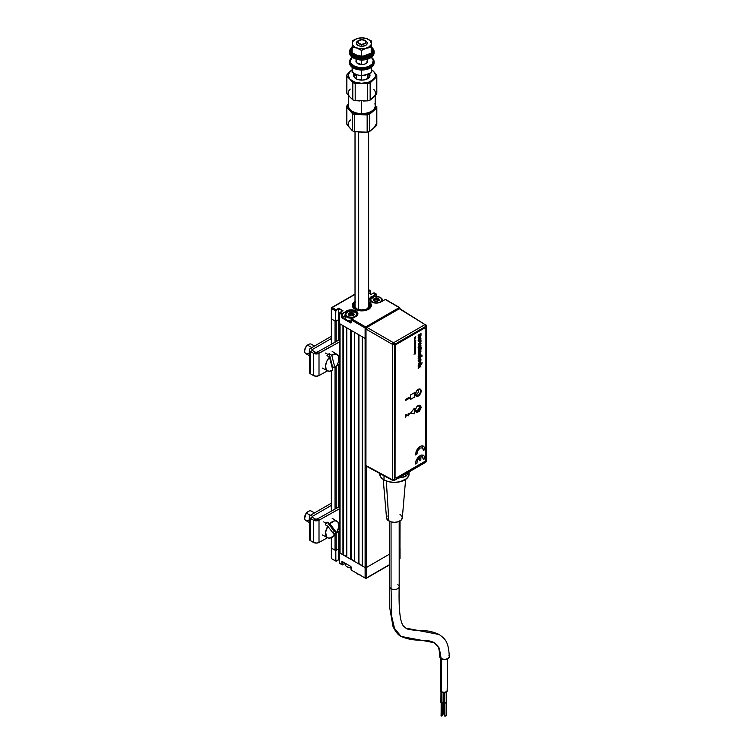 <?xml version="1.0" encoding="UTF-8"?>
<svg xmlns="http://www.w3.org/2000/svg" width="754" height="754" viewBox="0 0 754 754"><rect width="100%" height="100%" fill="white"/><g stroke="black" fill="none" stroke-linecap="round" stroke-linejoin="round"><path stroke-width="1.13" d="M336.199 321.044L336.199 341.553L336.199 321.044L338.706 319.602L338.706 340.158L338.706 319.602L339.592 320.111L338.706 319.602L338.706 308.697L342.561 310.921M338.706 364.597L338.706 507.037L338.706 364.597M338.706 531.476L338.706 548.78L336.199 550.231L336.199 532.871L336.199 550.231A0.82 0.471 0 0 1 335.049 550.231L331.581 548.224L331.581 537.555L331.581 548.224L335.436 550.448L335.822 560.91L335.822 550.448L338.706 548.78L338.706 531.476M336.199 508.432L336.199 366.548L336.199 508.432M339.818 549.421L338.706 548.78L339.818 549.421L338.706 548.78L338.706 559.685L338.706 548.78L335.436 550.448L335.436 560.91L331.581 558.686L331.581 548.224A0.82 0.471 180 0 1 331.336 547.894A0.82 0.471 0 0 0 331.581 548.224L331.402 547.706M340.054 553.116L340.054 323.937A0.82 0.471 180 0 1 339.818 323.607L339.818 552.786A0.82 0.471 0 0 0 340.054 553.116L340.054 323.937L342.947 325.605L342.947 554.784L340.054 553.116M342.947 325.605L342.947 554.784L343.522 554.784L343.522 325.945L343.522 554.784L346.802 556.678M346.802 557.018L346.802 327.83L350.657 330.054L350.657 559.242L346.802 557.018L346.802 327.83M350.657 330.054L350.657 559.242L351.232 559.242L351.232 330.393L351.232 559.242L354.512 561.127M354.512 561.466L354.512 332.278L358.367 334.512L358.367 563.69L354.512 561.466L354.512 332.278M358.367 334.512L358.367 563.69L358.942 563.69L358.942 334.842L358.942 563.69L362.222 565.575M362.222 565.915L362.222 336.736L365.106 338.405L365.106 567.583L362.222 565.915L362.222 336.736M389.648 554.077L366.265 567.583L366.265 466.189L366.265 567.583L365.106 567.583A0.82 0.471 0 0 0 366.265 567.583L389.648 554.077L366.265 567.583A0.82 0.471 180 0 1 365.106 567.583L365.106 578.045L351.138 569.977L351.1 566.885M366.265 328.037L366.265 327.943A0.82 0.471 180 0 1 365.106 327.943L365.106 338.405A0.82 0.471 0 0 0 365.935 338.518A0.82 0.471 180 0 1 365.106 338.405L365.106 567.583L339.668 552.899L365.106 567.583L365.106 578.045A0.82 0.471 0 0 0 366.265 578.045A0.82 0.471 60 0 1 365.69 578.375L366.265 578.045L365.69 578.375L351.713 570.307M399.79 558.017L399.215 559.016A0.82 0.471 -120 0 0 399.79 558.686L399.79 521.089L399.79 548.224L399.186 548.573L399.79 548.224A0.82 0.471 0 0 0 400.035 547.894A0.82 0.471 180 0 1 399.79 548.224L399.79 558.686L399.186 559.034L399.79 558.686A0.82 0.471 0 0 0 400.035 558.346L400.035 547.894L399.186 548.573M331.581 511.014L331.581 370.676L331.581 511.014M339.668 323.494L339.592 313.146L340.252 312.26A0.82 0.471 120 0 0 339.668 313.259L341.694 314.427L341.694 317.321L341.694 314.427A0.82 0.471 -60 0 1 342.269 313.428L340.252 312.26L342.947 310.705L338.706 308.254L336.011 309.809L332.156 307.585L355.021 294.39L331.581 307.915A0.82 0.471 60 0 1 332.156 307.585L331.581 308.584A0.82 0.471 180 0 1 331.581 307.915L331.581 319.046L331.581 308.584L335.436 310.808L335.436 321.27L335.85 310.62L338.706 308.697L338.706 319.602L335.822 321.27L335.436 310.808A0.82 0.471 -60 0 1 336.011 309.809L332.156 307.585A0.82 0.471 120 0 0 331.581 308.584L335.436 310.808L335.436 321.27L331.581 319.046L331.581 344.135L331.581 319.046A0.82 0.471 180 0 1 331.336 318.706A0.82 0.471 0 0 0 331.581 319.046L335.049 321.044L335.049 342.203L335.049 321.044M335.049 367.999L335.049 509.082L335.049 367.999M335.049 533.512L335.049 550.231L335.049 533.512M340.252 563.69L342.269 564.859L345.106 563.219L342.269 564.859L342.269 561.523L350.751 566.414L341.93 561.353L342.08 564.52L342.08 561.626L341.694 564.52L339.668 563.351L339.592 552.786M351.138 569.751L350.751 566.414M345.106 563.219L342.467 564.746M338.706 559.685L339.592 560.194L338.706 559.685L335.85 561.061L335.822 550.448L331.581 548.224L331.581 558.686A0.82 0.471 0 0 1 331.336 558.346L331.336 537.659M332.156 559.016L336.199 561.127M389.648 564.539L366.265 578.045L366.265 567.583L366.265 578.045L389.648 564.539M399.79 558.686L399.215 559.016M399.969 547.706L400.035 520.948M371.562 301.968A6.673 3.855 0 0 0 381.006 301.968L376.284 303.099L371.562 301.968L369.611 299.244L371.562 296.52A6.673 3.855 0 0 0 371.562 301.968L371.562 301.968A6.4 3.695 180 0 1 369.884 299.461A6.4 3.695 180 0 1 371.76 296.85L375.803 294.069A0.82 0.471 -60 0 1 376.378 294.399L376.378 296.511L376.378 294.399L373.777 292.901L376.378 294.626L371.76 296.85L371.76 297.792L371.76 296.85A6.4 3.695 180 0 0 369.884 299.461L371.703 301.958C374.757 303.4 377.811 303.4 380.864 301.958L380.817 302.034M368.64 301.506A9.538 5.504 180 0 1 371.373 305.361A9.538 5.504 180 0 1 365.483 310.45A9.538 5.504 180 0 1 355.087 309.253A9.538 5.504 180 0 1 352.297 305.361A9.538 5.504 180 0 1 355.021 301.506M399.79 307.915A0.82 0.471 180 0 1 399.799 308.584L399.215 307.585A0.82 0.471 -60 0 1 399.79 307.915L399.215 307.585L399.79 308.584L399.79 307.915M374.144 299.253L374.804 298.876M375.124 298.688L376.152 298.094M400.035 308.688L399.62 307.547L385.652 299.479A0.82 0.471 120 0 0 385.247 299.517L380.864 301.958M376.208 294.032L374.191 292.863A0.82 0.471 120 0 0 373.777 292.901L371.081 294.456L368.64 293.052M369.535 290.45L368.64 290.969L369.535 290.45A0.82 0.471 -60 0 1 370.12 290.79L369.545 290.45M368.64 291.412L369.733 290.79L368.64 291.412M399.79 308.584A0.82 0.471 -120 0 0 399.215 307.585L385.247 299.517L399.215 307.585L365.69 326.944L351.713 318.876L355.954 316.426L351.713 318.876A0.82 0.471 120 0 0 351.138 319.875L365.106 327.943L365.106 338.405L339.668 323.72L339.668 313.033L341.694 314.427L342.08 317.99L350.902 323.042L351.138 319.875L365.106 327.943A0.82 0.471 -60 0 1 365.69 326.944A0.82 0.471 60 0 1 366.265 327.943L366.369 327.886M370.12 293.9L370.12 291.006M351.062 322.684L342.269 317.651L345.106 316.02L342.08 317.321L345.106 315.577L342.08 317.321L342.316 313.881L346.708 311.308L342.269 313.428L346.708 311.308A6.4 3.695 180 0 1 353.277 310.422A6.4 3.695 180 0 1 357.575 313.428A6.4 3.695 180 0 1 356.256 316.218M351.581 318.867L355.765 316.539M340.252 312.26L342.269 313.428L348.678 310.139L353.786 310.139L355.954 310.978L357.782 312.948L357.405 315.181L355.954 316.426A6.673 3.855 0 0 0 355.954 310.978A6.673 3.855 0 0 0 346.51 310.978L346.708 311.308A6.4 3.695 180 0 1 353.683 310.507A6.4 3.695 180 0 1 357.641 313.928L355.822 316.416M351.138 322.552L351.053 319.771L351.713 318.876L365.69 326.944L399.215 307.585M368.574 301.468L371.185 304.286L370.648 307.472L367.132 309.941L361.835 310.865L356.529 309.941L353.023 307.472L352.476 304.286L355.087 301.468M354.644 314.541L353.4 314.173L353.89 314.899M352.429 314.013L348.885 314.22M346.708 312.25L346.708 311.308L346.708 312.25M368.178 309.715L367.603 309.14A8.718 5.033 180 0 1 355.822 309.008A8.718 5.033 180 0 1 355.021 302.222M355.021 301.751A9.538 5.504 0 0 0 352.297 305.483M371.364 305.483A9.538 5.504 0 0 0 368.64 301.751M368.64 303.051A7.898 4.562 180 0 1 367.792 308.358L368.367 308.688L369.356 307.905L370.459 306.086L370.308 304.164L368.64 302.222A8.718 5.033 180 0 1 368.367 308.688L368.951 309.272M355.275 302.806L354.097 304.409L354.05 306.152L357.189 309.055L361.42 309.913L367.603 309.14L361.42 310.394L355.473 308.81L353.701 307.18L353.117 305.285L353.805 303.4L355.662 301.798M357.019 309.027L356.246 308.584A7.898 4.562 180 0 0 367.019 308.801L369.658 306.001L369.498 304.258L368.225 302.684M356.246 308.584A7.898 4.562 180 0 1 355.021 303.051M347.104 566.81A5.589 3.223 0 0 0 347.283 566.923L351.232 567.875M345.106 563.153L345.106 564.199A6.136 3.544 0 0 0 351.053 567.743A6.136 3.544 180 0 1 346.897 566.706A6.136 3.544 180 0 1 345.313 563.276M346.897 566.706L347.283 566.923A5.589 3.223 0 0 0 351.053 567.866M375.709 301.138L377.151 301.477M380.355 302.222L380.233 302.015A5.589 3.223 180 0 1 372.335 302.015A5.589 3.223 180 0 1 372.335 297.453L371.948 297.67A6.136 3.544 0 0 0 370.186 300.544A6.136 3.544 180 0 1 370.148 300.177A6.136 3.544 180 0 1 371.948 297.67L372.335 297.453A5.589 3.223 180 0 1 380.233 297.453A5.589 3.223 180 0 1 380.233 302.015L380.355 302.222M380.421 297.566A6.136 3.544 180 0 1 382.419 300.177A6.136 3.544 180 0 1 382.061 301.355A6.136 3.544 0 0 0 380.619 297.67A6.136 3.544 0 0 0 380.421 297.566M379.224 299.913A6.136 3.544 0 0 0 378.451 299.715A6.136 3.544 0 0 0 376.849 299.498M375.746 299.498A6.136 3.544 0 0 0 374.729 299.602M377.924 300.827L379.328 300.205L378.631 298.546L375.275 298.028L374.832 298.999L375.134 298.122L373.239 299.263L374.059 301.016L377.028 301.496L378.942 300.441M376.812 301.487L375.662 301.053M380.233 302.015L377.377 302.891L374.144 302.712L371.119 300.969L370.808 299.102L374.144 296.756L379.385 297.048L381.449 298.499L381.873 299.734L380.233 302.015M374.163 301.063L374.163 300.281L374.163 301.063M373.626 299.658L374.729 299.055L374.729 300.394L373.89 300.676L375.539 299.677L378.404 300.554M378.451 300.544L378.451 299.706L379.036 300.365M376.849 300.064L375.746 299.696L375.746 298.358L376.849 298.725L376.849 300.064M349.111 315.53L349.111 314.748L349.111 315.53M348.574 314.277L349.677 313.523L349.677 314.852L348.838 315.134L350.487 314.145L351.948 314.55L351.948 313.212L353.079 313.193L353.079 314.531L351.948 314.55L353.353 314.691L353.353 313.353L353.353 315.021M353.4 315.002L353.4 314.173A6.136 3.544 0 0 0 353.353 314.164A6.136 3.544 0 0 0 353.079 314.107M352.683 315.483L352.165 315.926M351.798 314.522L350.695 314.164L350.695 312.825L351.798 313.193L351.798 314.522M355.313 316.708L355.181 316.473A5.589 3.223 180 0 1 347.283 316.473A5.589 3.223 180 0 1 347.283 311.911L346.897 312.137A6.136 3.544 0 0 0 345.982 316.463A6.136 3.544 0 0 0 353.042 318.018A6.136 3.544 180 0 1 345.106 314.635A6.136 3.544 180 0 1 346.897 312.137L347.283 311.911A5.589 3.223 180 0 1 355.181 311.911A5.589 3.223 180 0 1 355.181 316.473L355.313 316.708M345.106 314.635L345.106 317.491A6.136 3.544 0 0 0 351.053 321.025M355.37 312.024A6.136 3.544 180 0 1 357.368 314.635A6.136 3.544 180 0 1 357.33 315.012A6.136 3.544 0 0 0 355.568 312.137A6.136 3.544 0 0 0 355.37 312.024M354.173 314.38A6.136 3.544 0 0 0 353.4 314.173M350.695 313.956A6.136 3.544 0 0 0 349.677 314.06M350.082 312.59L349.781 313.457L350.082 312.59L348.188 313.721L349.008 315.483L352.052 315.954L354.276 314.663L353.466 312.91L350.082 312.59M352.872 315.285L354.022 314.861M355.181 316.473L352.325 317.359L348.131 316.878L346.077 315.426L345.756 313.56L349.093 311.214L353.372 311.214L356.717 313.56L356.717 314.823L355.181 316.473M355.662 572.588A6.814 3.93 0 0 0 358.687 574.407L358.687 574.407A6.814 3.93 0 0 0 358.951 574.482A6.814 3.93 180 0 1 358.687 574.407L359.064 574.661A5.994 3.459 0 0 0 359.422 574.755M358.687 574.407A6.814 3.93 180 0 1 357.019 573.7L357.594 574.039A5.994 3.459 0 0 0 359.064 574.661L358.687 574.407M360.148 574.906L357.236 573.813M358.687 132.073L358.687 309.545L358.687 132.073M441.401 691.88L441.656 658.883L441.401 691.88L440.364 690.438A3.544 2.026 0.4 0 0 441.401 691.88A3.544 2.026 0.4 0 0 445.256 692.342A3.544 2.026 0.4 0 0 447.452 690.485L445.265 692.342L441.401 691.88M447.179 689.703L447.688 658.789M440.609 658.251L440.638 689.665M389.648 521.382L389.648 586.716A4.769 2.752 0 0 0 391.053 588.667L391.053 521.862L391.053 588.667A4.769 2.752 180 0 1 389.695 586.348M439.818 656.319A4.769 2.733 0.4 0 0 441.165 658.638L439.328 648.195L434.332 642.738L401.175 636.442L394.54 628.487L391.675 616.207L391.053 588.667A4.769 2.752 0 0 0 396.246 589.26A4.769 2.752 0 0 0 399.186 586.716C398.734 603.69 399.328 622.135 403.72 626.282L405.878 628.139C406.66 629.354 411.948 630.193 421.731 630.664C427.537 630.504 433.324 631.777 439.111 634.482L405.878 628.139L439.139 634.5M440.977 691.578L440.892 702.285A1.093 0.622 0.4 0 0 441.213 702.728L441.297 691.814L441.213 702.728A1.093 0.622 0.4 0 0 443.079 702.304L443.145 692.436M443.682 700.881L443.748 692.483L443.371 700.438A1.093 0.622 0.4 0 0 444.445 701.069L443.682 700.881M444.672 714.283L443.776 714.179L443.88 700.966L443.541 713.85L444.615 714.292M444.747 702.86L444.832 692.417L444.436 702.417A1.093 0.622 0.4 0 0 446.613 702.436L444.747 702.86M444.841 716.159L444.945 702.945L444.606 715.829L446.236 715.838L444.841 716.159M383.221 479.421L386.529 517.96A7.898 4.562 0 0 0 388.828 520.967L386.321 480.995L388.828 520.967A7.898 4.562 0 0 0 397.264 521.994A7.898 4.562 0 0 0 402.316 517.96L405.624 479.421M379.733 473.427L379.705 473.908A14.712 8.492 0 0 0 384.012 479.912L384.012 475.906A14.712 8.492 180 0 1 382.646 475.001M408.602 472.164A14.712 8.492 180 0 1 407.518 473.776M401.137 477.461A14.712 8.492 180 0 1 398.338 478.093M386.444 477.037A14.712 8.492 180 0 1 384.012 475.906L384.012 479.912A14.712 8.492 0 0 0 400.054 481.759A14.712 8.492 0 0 0 409.139 473.908L408.857 472.249M379.705 473.418L380.827 477.159L384.012 479.912L388.791 481.759L394.417 482.4L400.054 481.759L406.66 478.63L408.857 475.567L409.139 471.853M387.122 515.99L386.519 517.744L387.848 520.269L391.401 521.957L394.417 522.305L397.443 521.957L400.996 520.269L402.325 517.744L401.722 515.99M400.996 515.208L400.006 514.511M444.7 702.417L444.841 715.499M444.511 692.464L444.747 701.983M443.635 700.438L443.776 713.52M443.427 692.464L443.682 699.995M397.792 584.765A4.769 2.752 180 0 1 399.149 587.083A4.769 2.752 180 0 1 395.944 589.326A4.769 2.752 180 0 1 391.053 588.667L391.675 616.207L394.54 628.487L401.175 636.442C416.019 642.936 425.548 637.931 434.332 642.738C437.772 645.697 439.073 645.367 439.771 656.687L441.165 658.638L444.54 659.458L447.914 658.676L449.309 656.753C448.564 641.494 445.256 638.977 439.111 634.482M449.214 656.216L448.941 655.707M434.332 642.738L439.328 648.195L441.165 658.638A4.769 2.733 0.4 0 0 446.057 659.316A4.769 2.733 0.4 0 0 449.261 657.12M441.307 716.027L441.401 702.822L441.062 715.697L442.702 715.706L441.307 716.027M441.165 702.285L441.128 715.518M406.99 474.916L406.99 473.097L406.99 474.916L408.14 472.428L406.99 474.916A5.476 3.167 0 0 1 405.567 476.339L405.567 473.917L405.567 476.339L406.99 474.916M417.989 411.543A3.563 2.055 120 0 0 420.506 407.235A3.563 2.055 120 0 0 418.084 405.68A3.563 2.055 -60 0 1 419.771 405.558A3.563 2.055 -60 0 1 420.317 408.404A3.563 2.055 -60 0 1 417.989 411.543L416.971 410.958L417.989 411.543A3.563 2.055 -60 0 1 416.208 411.722A3.563 2.055 -60 0 1 415.473 410.204A3.563 2.055 120 0 0 417.989 411.543L417.989 411.543M418.187 405.614A3.836 2.215 -60 0 1 420.892 407.188A3.836 2.215 -60 0 1 418.187 411.882A3.836 2.215 -60 0 1 415.473 410.317A3.836 2.215 -60 0 1 418.187 405.614L416.265 407.641L415.52 409.676L415.68 411.392L416.679 412.221L419.224 411.043L420.694 408.498L420.44 405.709L418.187 405.614M417.989 395.435A3.563 2.055 120 0 0 420.506 391.128A3.563 2.055 120 0 0 418.084 389.573A3.563 2.055 -60 0 1 419.771 389.441A3.563 2.055 -60 0 1 420.317 392.297A3.563 2.055 -60 0 1 417.989 395.435L416.095 394.342L417.989 395.435A3.563 2.055 -60 0 1 416.208 395.614A3.563 2.055 -60 0 1 415.473 394.097A3.563 2.055 120 0 0 417.989 395.435L417.989 395.435M418.187 389.507A3.836 2.215 -60 0 1 420.892 391.072A3.836 2.215 -60 0 1 418.187 395.775A3.836 2.215 -60 0 1 415.473 394.21A3.836 2.215 -60 0 1 418.187 389.507L416.265 391.533L415.52 393.569L415.68 395.284L416.679 396.114L419.224 394.936L420.694 392.391L420.44 389.601L418.187 389.507M400.157 308.876L424.983 324.606A1.367 0.792 -58.3 0 1 425.69 324.55A1.367 0.792 -58.3 0 1 425.953 325.163A1.367 0.792 180 0 1 426.33 325.719A1.367 0.792 180 0 1 425.935 326.275L425.935 461.693L406.953 472.673M425.652 462.325L426.33 461.137A1.367 0.792 0 0 1 425.935 461.693L393.541 480.421A1.367 0.792 -61.7 0 1 392.872 480.496A1.367 0.792 -61.7 0 1 392.57 479.855L392.862 480.487L394.493 479.846L392.57 479.855L365.935 465.538L366.01 328.593L366.906 327.387L393.541 342.759L424.983 324.606A1.367 0.792 60 0 1 425.935 326.275A1.367 0.792 -120 0 0 424.983 324.606L393.541 342.759L366.906 327.387L399.639 308.575L425.953 325.163L399.262 308.706L366.906 327.387L365.935 329.064L392.57 344.437L392.57 479.855L392.57 344.437L365.935 329.064L365.935 465.538L392.57 479.855A1.367 0.792 0 0 0 394.493 479.846A1.367 0.792 60 0 1 394.21 480.477L425.652 462.325A1.367 0.792 -120 0 0 425.935 461.693L394.493 479.846L394.493 344.427L425.935 326.275L425.953 460.581L425.935 461.693L424.983 462.259M417.16 458.064L417.716 458.526M419.167 458.8L419.997 458.611M394.493 479.846L394.493 344.427A1.367 0.792 180 0 1 392.57 344.437L394.493 344.427L393.541 342.759L392.57 344.437A1.367 0.763 -60 0 1 393.541 342.759A1.367 0.792 60 0 1 394.493 344.427L425.935 326.275A1.367 0.792 0 0 0 426.33 325.719L426.33 461.137M366.227 466.161L365.935 465.538L366.538 466.226M389.017 478.375L387.886 477.876A5.476 3.167 0 0 0 388.753 478.281M403.107 477.15L398.8 477.819L403.107 477.15A5.476 3.167 0 0 0 405.567 476.339L403.107 477.15L403.107 475.331L403.107 477.15M394.21 480.477L392.872 480.496L366.237 466.17M418.197 389.432L418.724 390.77L418.093 392.711L416.67 394.135L415.303 394.201M419.488 407.037L419.488 407.037A3.336 1.923 120 0 0 419.497 406.783A3.336 1.923 120 0 0 418.998 405.388M415.68 411.128A3.336 1.923 120 0 0 417.132 410.873A3.336 1.923 120 0 0 417.339 410.742M417.292 406.236L418.743 405.869L419.488 407.405A2.79 1.612 -60 0 1 417.518 410.647A2.79 1.612 -60 0 1 415.548 409.545M417.546 406.067A2.79 1.612 -60 0 1 419.497 407.226A2.79 1.612 -60 0 1 419.488 407.405L417.367 410.732L416.019 410.713L415.548 409.328M406.161 414.672L408.225 415.266L408.922 414.427L408.385 413.39L409.422 413.626L408.385 415.803L406.189 415.454L405.661 417.377L406.161 414.672M416.943 463.22L417.49 460.251L419.46 457.593L419.46 460.703L420.845 459.902L420.845 456.792L422.815 457.178L423.352 459.525L424.747 458.715L424.54 456.632L423.578 455.275L421.109 455.058L418.272 457.047L415.756 461.712L415.548 464.03L416.943 463.22M418.281 396.038A4.09 2.356 -60 0 1 416.236 396.236A4.09 2.356 -60 0 1 415.614 392.966A4.09 2.356 -60 0 1 418.281 389.356A4.09 2.356 -60 0 1 420.327 389.158A4.09 2.356 -60 0 1 420.949 392.429A4.09 2.356 -60 0 1 418.281 396.038L420.327 393.88L421.118 391.712L420.949 389.875L419.884 388.998L417.169 390.252L415.445 393.682L416.236 396.236L418.281 396.038M416.189 396.208A4.09 2.356 120 0 0 418.187 395.982A4.09 2.356 120 0 0 420.845 392.419A4.09 2.356 120 0 0 420.28 389.13M425.887 459.704L425.887 328.424L425.822 460.176L424.926 461.373L396.02 478.064L424.926 461.373M396.02 478.064L394.964 477.452L394.964 346.171L395.058 477.508L395.134 345.756L395.925 344.503L424.832 327.811L396.02 344.559L424.926 327.867L425.887 328.424M422.052 447.631L422.956 448.31L423.362 450.402M423.578 446.198L421.109 445.982L418.272 447.961L416.151 451.392L415.548 454.954L416.943 454.144L417.707 450.732L420.148 448.027L422.598 447.904L423.352 450.449L424.747 449.638L424.54 447.556L423.578 446.198L421.986 445.774L420.11 446.396L416.679 450.138L415.548 454.907M408.988 397.292L405.464 399.695L405.661 400.195M414.191 353.946L415.36 353.956L414.634 353.862L415.36 352.919L414.191 353.946M414.332 352.665L415.181 352.401L414.332 353.343L415.096 352.891L415.36 351.835L414.332 352.665M414.332 352.109L415.275 350.723L414.332 352.109M414.917 346.293L415.633 345.115L414.474 345.784L414.398 346.576L414.917 346.293M414.332 344.173L415.181 343.909L414.332 344.842L415.379 343.937L415.36 343.343L414.332 343.937L415.124 343.786M414.332 343.607L415.36 342.778L414.332 343.607M414.926 342.184L415.228 341.176L414.332 341.911L414.474 342.42L414.766 341.562L414.926 342.184M414.332 340.101L415.275 338.716L414.332 340.101M418.187 366.67L419.601 366.18L418.187 368.715L419.95 366.397L420.996 367.038L419.997 365.624L422.042 363.88L418.187 366.67M421.543 363.353L422.042 362.495L421.543 363.353M418.187 358.452L420.025 357.415L420.6 357.782L418.187 360.506L420.572 359.017L420.628 357.038L422.042 356.227L422.042 355.652L418.187 357.877L418.187 358.452L420.515 357.537M419.45 351.044L418.564 352.504L419.469 351.034L419.469 353.428L420.949 351.722L420.836 350.318L419.563 350.403L418.225 352.08L418.338 353.532L418.97 353.692L418.809 353.07M418.131 347.415L418.555 348.357L420.157 347.783L421.024 346.067L420.751 344.832L419.054 345.313L418.131 347.415M418.131 340.337L418.555 341.279L420.157 340.704L421.024 338.989L420.751 337.764L418.913 338.376L418.131 340.337M418.281 405.379L416.67 406.868L415.445 409.705L415.614 411.533L416.67 412.419L419.384 411.166L421.118 407.735L420.685 405.473L418.281 405.379M414.332 408.216L410.478 413.22L414.332 413.776L414.332 408.216M410.478 394.973L410.478 399.432L414.332 397.207L414.332 392.749L410.478 394.973M419.921 336.963L420.968 335.813L420.996 333.485L418.187 335.115L418.187 335.973L420.506 335.276L418.187 337.113L418.187 337.962L419.921 336.963M418.187 344.192L420.996 343.786L420.996 342.929L419.083 343.296L420.996 341.449L420.996 340.591L418.187 344.192M418.583 350.412L420.996 349.234L421.684 347.754L418.508 349.62L418.583 350.412M420.383 354.201L418.564 355.718L420.289 354.163L420.157 356.227L420.996 354.908L420.807 353.673L418.555 354.757L418.15 356.35L418.762 356.944L418.79 356.293M418.187 361.873L420.025 360.836L420.6 361.213L418.187 363.928L420.364 362.636L420.996 359.677L418.187 361.873M418.187 365.294L420.996 363.098L418.187 365.294M414.332 337.735L415.228 337.217L414.332 338.866L415.774 338.028L414.832 337.905L415.774 336.67L414.332 337.735M414.332 341.1L415.774 340.261L414.719 340.205L414.332 341.1M414.926 347.726L415.266 346.736L414.332 347.453L414.474 347.971L414.766 347.113L414.926 347.726M414.332 348.593L415.303 348.584L415.36 347.764L414.332 348.593M414.332 349.479L415.181 349.234L414.332 350.921L415.379 349.988L415.36 348.65L414.332 349.243L415.124 349.111M408.659 413.908L408.027 415.152L405.464 414.851L405.661 417.151M409.102 413.286L408.197 413.277L408.414 413.823M419.413 457.621L419.46 460.666M422.381 456.839L423.362 459.478M423.541 455.256L421.071 455.039L418.234 457.018L416.114 460.44L415.548 463.993M408.461 397.594L409.036 397.264L409.413 398.244L405.661 400.412L405.661 399.808L408.857 397.961L408.461 397.594M420.383 334.964L418.187 335.945M420.977 333.494L420.694 336.312L418.187 337.943M419.196 356.256L418.404 356.84M420.6 353.551L420.977 354.889L420.138 356.208M418.187 360.478L420.553 359.008L420.609 357.028L422.014 355.662M419.007 353.108L418.442 353.635M420.591 350.158L420.93 351.713L419.45 353.409M419.893 350.761L419.912 352.599L419.893 350.761M420.402 350.77L420.035 352.504M420.534 348.989L418.168 350.902M421.674 347.764L420.553 349.47M418.187 344.173L420.977 343.777L420.977 342.929M419.186 343.258L420.977 340.61M418.357 348.197L419.299 348.348L420.619 347.142L420.638 344.757M418.96 347.537L418.96 346.293L420.43 345.728L419.431 347.443L418.753 347.406L418.753 346.699L420.327 345.634M418.357 341.128L419.441 341.204L420.619 340.063L420.638 337.679M418.96 340.459L418.96 339.215L420.487 338.791L419.431 340.374L418.753 340.337L418.753 339.62L420.327 338.565M414.295 392.777L414.295 397.179L410.478 399.384M410.487 413.211L414.295 413.757L414.295 408.263M414.332 352.646L415.124 352.288M414.332 353.315L415.341 351.854M414.823 350.968L414.926 351.505M415.256 350.714L414.332 352.08M414.662 351.656L414.643 351.185L414.662 351.656M413.974 354.163L415.341 353.72M414.653 353.843L415.341 352.938M414.332 350.176L415.124 349.828M414.332 350.893L415.275 350.224L415.341 348.659M414.332 344.823L415.341 343.353M414.332 337.717L415.171 337.245M414.54 338.15L415.2 338.103M414.332 338.838L415.756 337.811M414.841 337.886L415.756 336.68M422.014 363.89L419.978 365.615L420.977 367.019M419.95 366.397L418.187 368.678M419.328 366.02L418.187 366.651M420.977 363.108L418.187 365.275M418.187 361.845L420.43 360.846M418.187 363.899L420.638 362.335L420.977 359.686M364.031 75.419L371.204 72.704L371.486 67.304L371.204 72.704L365.124 75.24L361.515 75.72L356.821 74.75L359.093 75.334M354.898 73.835L352.137 72.384L356.821 74.75L361.515 75.72L361.515 70.018A12.262 7.078 0 0 0 374.097 62.94L374.097 61.715A12.262 7.078 180 0 1 361.477 68.793A12.262 7.078 0 0 0 372.815 64.863A12.262 7.078 0 0 0 371.373 57.266A12.262 7.078 180 0 1 374.097 61.715M349.573 61.715A12.262 7.078 180 0 1 352.297 57.266A12.262 7.078 0 0 0 350.695 64.674A12.262 7.078 0 0 0 361.477 68.793A12.262 7.078 180 0 1 349.573 61.715L349.573 62.94A12.262 7.078 0 0 0 361.477 70.018L361.496 67.841L367.98 66.823L372.401 63.901L373.249 60.047L371.307 57.313A11.583 6.682 180 0 1 372.033 64.326A11.583 6.682 180 0 1 361.496 67.841L361.515 75.72L368.376 74.062M352.297 69.905A9.538 5.504 0 0 0 356.821 74.75M352.137 67.276L352.137 72.384L352.137 67.276M365.134 40.631A5.448 3.148 180 0 1 367.283 43.138A5.448 3.148 180 0 1 361.675 46.286A5.448 3.148 0 0 0 366.84 44.382A5.448 3.148 0 0 0 365.69 40.914L364.719 40.358A4.09 2.356 180 0 1 365.586 42.959A4.09 2.356 180 0 1 361.713 44.382L361.675 46.286A5.448 3.148 180 0 1 356.378 43.138A5.448 3.148 180 0 1 358.527 40.631M358.942 40.358L357.98 40.914A5.448 3.148 0 0 0 356.765 44.297A5.448 3.148 0 0 0 361.675 46.286L361.713 44.382A4.09 2.356 180 0 1 358.037 42.893A4.09 2.356 180 0 1 358.942 40.358A4.09 2.356 180 0 1 361.948 39.67L358.103 41.055L358.367 43.28L361.713 44.382L365.162 43.393L365.652 41.187L361.948 39.67A4.09 2.356 180 0 1 364.719 40.358M361.675 60.056L361.675 64.542L361.675 60.056M361.675 75.711L361.675 80.122L361.675 75.711M348.48 95.409L348.48 105.88A13.355 7.71 0 0 0 361.439 113.59A13.355 7.71 180 0 1 352.391 111.338L352.966 111.667A12.535 7.238 0 0 0 361.468 113.788L361.468 113.788A12.535 7.238 0 0 0 370.695 111.667L371.27 111.338A13.355 7.71 180 0 1 361.439 113.59L361.439 101.064L361.439 113.59A13.355 7.71 0 0 0 375.181 105.88L375.181 95.598M354.371 73.468L353.767 76.182L354.908 77.907L357.094 79.245L361.59 80.122L364.738 79.811L368.499 78.133L370.007 75.541L369.432 73.656A8.171 4.722 180 0 1 370.007 75.4A8.171 4.722 180 0 1 361.59 80.122A8.171 4.722 180 0 1 353.654 75.4A8.171 4.722 180 0 1 354.267 73.619M355.888 74.382A8.171 4.722 0 0 0 353.89 76.512M369.78 76.512A8.171 4.722 0 0 0 367.792 74.392M352.486 69.679L346.953 74.637A14.986 8.652 0 0 0 346.878 76.258L349.837 79.132A13.629 7.87 180 0 1 350.233 71.272L346.953 74.637A14.986 8.652 180 0 0 346.84 75.702L346.84 92.902A14.986 8.652 0 0 0 346.878 93.468A14.986 8.652 180 0 1 346.878 92.346M350.233 89.076A13.629 7.87 0 0 0 349.837 96.936L346.878 93.468L346.878 76.258L349.837 79.132L348.216 75.174L350.233 71.272A13.629 7.87 180 0 1 352.137 69.877M372.344 70.16L373.824 71.668A13.629 7.87 180 0 1 373.428 79.528L376.708 76.757A14.986 8.652 0 0 0 376.793 75.136L372.344 70.16M371.383 69.792A13.629 7.87 180 0 1 373.824 71.668L371.383 69.792M376.793 92.346A14.986 8.652 180 0 1 376.708 93.967L373.428 97.332A13.629 7.87 0 0 0 373.824 89.472M359.658 100.97L355.191 100.659A14.986 8.652 180 0 1 352.806 99.811L350.789 97.803M372.391 98.171L374.267 96.418M349.093 96.003L346.878 93.468L346.878 76.258A14.986 8.652 180 0 1 346.84 75.702M373.428 97.332L370.148 100.103L370.148 82.893A14.986 8.652 180 0 1 367.679 83.666L367.679 100.876A14.986 8.652 0 0 0 370.148 100.103L370.148 82.893L376.708 76.757L376.708 93.967L370.148 100.103A14.986 8.652 180 0 1 367.679 100.876L363.221 101.027M349.837 96.936L352.806 99.811L352.806 82.61A14.986 8.652 0 0 0 355.191 83.458L367.679 83.666L367.679 100.876L355.191 100.659L355.191 83.458A14.986 8.652 180 0 1 352.806 82.61L349.837 79.132L354.682 82.092L361.439 83.26L368.301 82.327L373.428 79.528A13.629 7.87 180 0 1 361.439 83.26A13.629 7.87 180 0 1 349.837 79.132L352.806 82.61L352.806 99.811A14.986 8.652 0 0 0 355.191 100.659L355.191 83.458L367.679 83.666A14.986 8.652 0 0 0 370.148 82.893L375.285 76.654L375.388 74.599L373.824 71.668L376.793 75.136A14.986 8.652 180 0 1 376.821 75.702A14.986 8.652 180 0 1 376.708 76.757L376.708 93.967A14.986 8.652 0 0 0 376.821 92.902L376.821 75.702M355.436 78.341L356.378 77.719L355.436 78.341M367.283 76.691L369.13 77.53L367.283 76.691M356.482 59.773L355.973 61.065L356.868 62.959L361.666 64.542A5.862 3.384 180 0 1 355.973 61.159A5.862 3.384 180 0 1 356.378 59.915M352.391 57.285L350.252 60.97L351.006 63.543L355.125 66.606L361.496 67.841A11.583 6.682 180 0 1 351.477 64.156A11.583 6.682 180 0 1 352.363 57.313M367.283 59.915A5.862 3.384 180 0 1 367.688 61.159A5.862 3.384 180 0 1 361.666 64.542L364.945 64.024L367.179 62.544L367.613 60.593L366.793 59.368M349.573 62.733L350.374 65.457L352.91 67.803L356.812 69.396L361.477 70.018L366.19 69.556L370.252 68.086L373.023 65.843L374.088 63.148M356.124 62.186L356.482 61.555M366.793 61.14L367.613 62.375M370.751 46.739L373.927 50.414L373.023 54.495L368.348 57.596L361.477 58.671L361.477 59.896L361.477 58.671A12.262 7.078 180 0 1 349.573 51.592L349.573 52.818A12.262 7.078 0 0 0 361.477 59.896L357.094 59.472L353.409 57.964A11.583 6.682 0 0 0 353.645 58.105A11.583 6.682 0 0 0 361.496 60.056L361.477 59.896A12.262 7.078 180 0 1 353.164 57.822A12.262 7.078 180 0 1 349.611 52.205M349.573 51.592A12.262 7.078 180 0 1 352.137 47.257L349.875 50.009L350.374 54.109L354.729 57.361L361.477 58.671A12.262 7.078 180 0 0 374.097 51.592A12.262 7.078 180 0 0 371.505 47.248M374.05 52.205A12.262 7.078 180 0 1 370.506 57.822A12.262 7.078 180 0 1 361.477 59.896A12.262 7.078 0 0 0 374.097 52.818L374.097 51.592M370.506 57.822L365.954 59.623L361.496 60.056A11.583 6.682 0 0 0 370.026 58.105A11.583 6.682 0 0 0 370.252 57.964M350.93 50.48L350.93 51.592A10.905 6.296 0 0 0 361.515 57.879L361.515 56.767A10.905 6.296 180 0 1 350.93 50.48A10.905 6.296 180 0 1 352.137 47.606L350.94 50.301L352.599 53.826L357.368 56.22L361.515 56.767L367.622 55.815L370.714 54.128L372.73 50.659L371.072 47.134M361.515 57.879A10.905 6.296 0 0 0 372.73 51.592L372.73 50.48A10.905 6.296 180 0 1 361.515 56.767L361.515 57.879M371.496 47.568A10.905 6.296 180 0 1 372.73 50.48M352.137 52.799L352.297 43.204A9.538 5.504 180 0 1 357.302 38.511L352.457 40.716L357.302 38.511L362.156 37.7L357.302 38.511A9.538 5.504 180 0 1 366.84 38.671L362.108 37.86L357.302 38.511L353.711 40.471L352.693 41.781L352.552 44.627L354.898 47.144L359.093 48.633L364.031 48.718L368.376 47.37L370.968 44.938L371.364 43.525L370.223 40.744L366.84 38.671A9.538 5.504 180 0 1 371.364 43.525L371.524 41.036L366.84 38.671L362.156 37.7L366.84 38.671L371.524 41.036L371.204 53.119L371.204 47.398L366.359 48.209A9.538 5.504 180 0 1 356.821 48.049A9.538 5.504 180 0 1 352.297 43.204L352.137 47.078L356.821 48.049L361.515 50.414L361.515 56.145L356.821 55.165L352.137 52.799L352.137 47.078L356.821 48.049L361.515 50.414L366.359 48.209L361.515 50.414L361.515 56.145L363.909 55.9L371.204 53.119L371.364 43.525A9.538 5.504 180 0 1 366.359 48.209L371.204 47.398L371.524 41.036L371.524 46.767M367.283 43.242L365.822 45.504L360.968 46.465L357.415 45.202L356.453 42.855M374.041 127.841L369.667 131.432L369.667 114.222L374.729 109.094L375.426 107.077L375.181 104.985A13.629 7.87 180 0 1 373.145 110.932L376.623 108.237L376.623 125.437L369.667 131.432A14.986 8.652 180 0 1 367.151 132.148A14.986 8.652 0 0 0 369.667 131.432L369.667 114.222A14.986 8.652 180 0 1 367.151 114.938L367.151 132.148L354.691 131.658L354.691 114.457L366.19 114.005L373.145 110.932A13.629 7.87 180 0 1 360.921 114.401L367.151 114.938A14.986 8.652 0 0 0 369.667 114.222L376.623 108.237A14.986 8.652 0 0 0 376.812 106.616A14.986 8.652 180 0 1 376.821 106.851A14.986 8.652 180 0 1 376.623 108.237L376.623 125.437A14.986 8.652 0 0 0 376.783 124.636A14.986 8.652 180 0 1 376.623 125.437L373.145 128.736A13.629 7.87 0 0 0 375.426 124.881M348.913 109.226L349.602 110.018A13.629 7.87 180 0 1 348.235 106.022L346.878 106.267A14.986 8.652 0 0 0 346.849 107.077L348.913 109.226M350.487 128.708L346.849 124.287A14.986 8.652 180 0 1 346.849 123.826A14.986 8.652 0 0 0 346.84 124.052A14.986 8.652 0 0 0 346.849 124.287L346.849 107.077A14.986 8.652 180 0 1 346.84 106.851A14.986 8.652 180 0 1 346.878 106.267A14.986 8.652 180 0 1 347.038 105.466A14.986 8.652 0 0 0 346.878 106.267L348.235 106.022A13.629 7.87 180 0 1 348.48 104.985L348.461 108.076L352.354 113.552L352.354 130.753A14.986 8.652 0 0 0 354.691 131.658L354.691 114.457A14.986 8.652 180 0 1 352.354 113.552A14.986 8.652 0 0 0 354.691 114.457L367.151 114.938L367.151 132.148L359.149 132.063M360.921 114.401A13.629 7.87 180 0 1 349.602 110.018L354.239 113.081L360.921 114.401M348.772 103.741L347.038 105.466L348.772 103.741M376.783 124.636A14.986 8.652 0 0 0 376.821 124.052A14.986 8.652 0 0 0 376.812 123.826A14.986 8.652 180 0 1 376.783 124.636M375.181 104.457L374.747 103.911M373.145 128.736L372.061 129.547M362.702 132.204L354.691 131.658A14.986 8.652 180 0 1 352.354 130.753L348.923 126.87M346.849 124.287L346.849 107.077L352.354 113.552L352.354 130.753L346.849 124.287M350.516 119.971A13.629 7.87 0 0 0 349.602 127.822M331.336 503.191L310.488 515.236L312.41 516.349L331.336 505.416L312.41 516.349L310.488 515.236L309.998 515.576L309.328 516.848L310.488 518.46L312.41 517.348L312.41 516.349L312.41 517.348L310.488 518.46A3.949 2.281 180 0 1 309.328 516.848A3.949 2.281 180 0 1 310.488 515.236L331.336 503.191M310.488 540.712L310.488 518.46L313.466 520.185L313.466 542.428L310.488 540.712L310.488 518.46L313.466 520.185L313.466 542.428A3.949 2.281 0 0 0 319.008 542.456L319.008 520.213A3.949 2.281 180 0 1 313.466 520.185L316.228 520.854L318.405 520.486L339.818 508.601L319.008 520.213L317.114 519.082L339.46 506.622L317.114 519.082L319.008 520.213L319.008 542.456L316.991 543.059L314.06 542.71L309.998 540.364L309.328 539.101A3.949 2.281 0 0 0 310.488 540.712M339.818 530.854L336.774 532.55L339.818 530.854M336.576 532.663L333.871 534.171L336.576 532.663M327.556 537.696L319.008 542.456L327.556 537.696M317.114 519.082L315.398 519.072L313.466 520.185L315.398 519.072L312.41 517.348L315.398 519.072A1.225 0.707 180 0 0 317.114 519.082M309.328 516.848L309.404 538.648M310.488 351.581A3.949 2.281 180 0 1 309.328 349.969A3.949 2.281 180 0 1 310.488 348.357L312.41 349.47L312.41 350.469L312.41 349.47L331.336 338.537L312.41 349.47L310.488 348.357L309.63 349.093L309.404 350.412L310.488 351.581L312.41 350.469L315.398 352.193L313.466 353.306L317.726 353.805L339.818 341.732L319.008 353.334L317.114 352.203A1.225 0.707 180 0 1 315.398 352.193L312.41 350.469L310.488 351.581L313.466 353.306L315.398 352.193L317.114 352.203L339.46 339.743L317.114 352.203L319.008 353.334A3.949 2.281 180 0 1 313.466 353.306L313.466 375.549L310.488 373.833L310.488 351.581L313.466 353.306L313.466 375.549L309.998 373.484L309.328 372.222A3.949 2.281 0 0 0 310.488 373.833L310.488 351.581M309.328 349.969L309.404 371.769M331.336 336.312L310.488 348.357L331.336 336.312M319.008 375.577L316.228 376.218L313.466 375.549A3.949 2.281 0 0 0 319.008 375.577L319.008 353.334L319.008 375.577L327.556 370.817L319.008 375.577M339.818 363.975L336.774 365.671L339.818 363.975M333.758 367.358L332.297 368.169L333.758 367.358M334.701 535.255L330.12 538.036L328.075 537.932L326.539 536.801L325.624 532.145L327.82 526.226L334.701 535.255A9.463 5.466 -60 0 1 327.604 537.725A9.463 5.466 -60 0 1 327.82 526.226L325.285 524.737A9.557 5.523 -60 0 1 326.218 523.408L323.683 521.909L326.218 523.408A9.557 5.523 120 0 0 325.285 524.737M333.268 532.654A9.557 5.523 -60 0 1 332.985 533.003A9.557 5.523 120 0 0 333.268 532.654A9.557 5.523 120 0 0 334.201 531.316L327.255 522.202L329.8 523.7L334.38 520.92L336.416 521.023L337.962 522.145L338.866 526.81L336.67 532.72L329.8 523.7L336.67 532.72L334.201 531.316L327.255 522.202A9.557 5.523 120 0 0 326.218 523.408A9.557 5.523 -60 0 1 327.255 522.202L329.8 523.7A9.463 5.466 -60 0 1 337.066 521.325A9.463 5.466 -60 0 1 336.67 532.72L334.201 531.316A9.557 5.523 -60 0 1 333.268 532.654M314.484 512.927L311.27 511.071A5.448 3.148 120 0 0 306.539 513.154L310.318 515.34L306.539 513.154A5.448 3.148 -60 0 1 308.546 511.344L307.971 511.674A4.637 2.677 120 0 0 306.256 513.22L304.729 517.913M308.103 511.598L306.256 513.22A4.637 2.677 120 0 0 304.691 517.348A4.637 2.677 120 0 0 304.701 517.659M309.328 519.694A5.448 3.148 -60 0 1 304.691 518.017A5.448 3.148 -60 0 1 306.539 513.154A5.448 3.148 120 0 0 305.822 520.514L309.328 522.531M329.489 357.151L326.963 355.634A9.557 5.523 -60 0 1 328.065 354.559L325.539 353.051L328.065 354.559A9.557 5.523 -60 0 1 329.206 353.683L331.732 355.191L336.143 354.06L338.348 355.888L338.697 360.959L337.688 363.956L335.002 368.046L331.732 355.191A9.463 5.466 -60 0 1 337.066 354.446A9.463 5.466 -60 0 1 335.002 368.046L332.514 366.661A9.557 5.523 -60 0 1 332.043 367.16A9.557 5.523 120 0 0 332.514 366.661L329.206 353.683A9.557 5.523 120 0 0 328.065 354.559A9.557 5.523 120 0 0 326.963 355.634L329.489 357.151L332.768 370.007A9.463 5.466 -60 0 1 327.604 370.845A9.463 5.466 -60 0 1 329.489 357.151L326.812 361.232L325.587 365.681L326.152 369.309L327.462 370.77L329.357 371.232L332.768 370.007L329.489 357.151M329.206 353.683L331.732 355.191L335.002 368.046L332.514 366.661L329.206 353.683M314.484 346.048L311.27 344.192A5.448 3.148 120 0 0 307.585 345.153L311.807 347.594L307.585 345.153A5.448 3.148 -60 0 1 308.546 344.465L307.971 344.795A4.637 2.677 120 0 0 307.151 345.389L305.53 347.462L304.701 350.676M308.433 344.569L307.151 345.389A4.637 2.677 120 0 0 304.691 350.469A4.637 2.677 120 0 0 304.701 350.78M309.328 352.815A5.448 3.148 -60 0 1 304.691 351.138A5.448 3.148 -60 0 1 307.585 345.153A5.448 3.148 120 0 0 304.833 349.884A5.448 3.148 120 0 0 305.822 353.635L309.328 355.652M331.336 511.146L331.336 370.779M331.336 344.267L331.336 308.254M351.053 566.97L351.053 569.864M342.41 564.869L345.106 563.313M336.143 561.259L338.706 559.779M366.095 578.412L389.648 564.812M399.186 559.308L400.035 558.346M376.463 297.406L376.463 294.512M339.592 323.607L339.592 313.146M355.021 294.107L331.751 307.547M368.64 289.659L369.95 290.413M370.195 293.947L370.195 290.893M351.053 322.655L351.053 319.771M382.419 300.177L382.419 301.157M373.484 299.526L374.078 300.083M378.989 300.356L377.886 300.733M353.937 314.823L352.834 315.191M368.64 307.67L368.64 131.762M355.021 307.67L355.021 131.705M389.648 586.716L389.799 608.289L392.985 626.376C395.511 631.843 398.244 635.198 401.175 636.442M446.34 702.426L446.236 715.838M446.688 691.729L446.613 702.436M399.186 586.716L399.186 521.382M442.805 702.304L442.702 715.706M425.69 324.55L426.33 325.719M367.283 59.274L367.283 62.403M367.283 74.589L367.283 78.916M356.378 59.274L356.378 62.403M353.918 76.446L356.369 74.58L356.378 78.916M355.181 78.152L356.378 77.436M367.283 76.493L369.3 77.323M353.164 57.822L353.645 58.105M346.84 124.052L346.84 106.851M376.821 106.851L376.821 124.052M327.604 537.725L322.505 534.991M332.156 518.281L337.066 521.325M304.691 518.017L304.691 517.348M327.604 370.845L322.505 368.112M332.156 351.402L337.066 354.446M304.691 351.138L304.691 350.469"/></g></svg>
